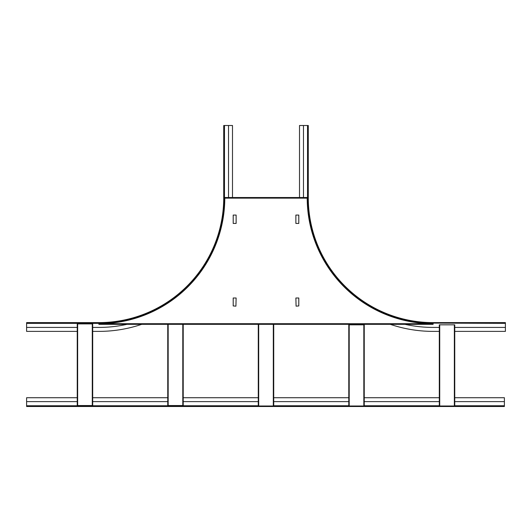 <?xml version="1.0" encoding="UTF-8"?>
<svg xmlns="http://www.w3.org/2000/svg" width="532" height="532" viewBox="0 0 532 532"><rect width="100%" height="100%" fill="white"/><g stroke="black" fill="none" stroke-linecap="round" stroke-linejoin="round"><path stroke-width="0.8" d="M92.694 331.383L98.879 331.383A133.612 133.612 0 0 0 141.738 324.327M92.694 327.419L98.879 327.419A129.642 129.642 0 0 0 127.022 324.327M232.491 197.525L232.491 125.492L228.521 125.492L228.521 197.525M98.879 323.11L26.6 323.11L26.6 322.611L98.879 322.611A124.84 124.84 0 0 0 223.719 197.771L223.719 125.492L224.218 125.492L224.218 197.771A125.339 125.339 0 0 1 98.879 323.11L98.879 323.363A125.592 125.592 0 0 0 224.471 197.771L224.218 197.771M224.218 125.492L228.521 125.492M77.24 327.419L26.6 327.419L26.6 323.11M77.24 331.383L26.6 331.383L26.6 327.419M258.273 406.002L258.273 324.327L258.273 406.002M273.727 324.327L273.727 406.002L273.727 324.327L433.121 324.327L433.121 323.695A125.924 125.924 0 0 1 307.197 198.15L307.197 197.525L224.803 197.525L224.803 198.15L224.803 197.525M273.308 406.002L273.308 324.327L258.692 324.327L258.692 406.002M348.786 397.73L273.727 397.73M348.786 401.62L273.727 401.62M182.795 405.544L183.214 405.544L183.214 324.327L182.795 324.327L182.795 405.544L167.753 405.544L167.753 324.327L98.879 324.327L433.121 324.327M182.795 324.327L168.172 324.327L168.172 405.544M183.214 324.327L258.273 324.327M258.273 401.62L183.214 401.62M258.273 397.73L183.214 397.73M77.24 405.544L77.24 323.908L77.24 405.544L92.694 405.544L92.694 323.908L77.24 323.908M167.753 401.62L92.694 401.62M167.753 397.73L92.694 397.73M303.479 197.525L303.479 125.492L308.281 125.492L308.281 197.771A124.84 124.84 0 0 0 433.121 322.611L505.4 322.611L505.4 323.11L433.121 323.11A125.339 125.339 0 0 1 307.782 197.771L307.782 125.492M299.509 197.525L299.509 125.492L303.479 125.492M404.978 324.327A129.642 129.642 0 0 0 433.121 327.419L439.306 327.419M390.262 324.327A133.612 133.612 0 0 0 433.121 331.383L439.306 331.383M505.4 323.11L505.4 331.383L454.76 331.383M454.76 327.419L505.4 327.419M348.786 406.002L348.786 324.826L364.247 324.826L364.247 406.002M439.306 397.73L364.247 397.73M439.306 401.62L364.247 401.62M26.6 406.002L26.6 406.508L504.396 406.508L504.396 406.002L26.6 406.002L26.6 397.73L77.24 397.73M454.76 324.826L454.76 406.002L454.76 324.826L439.306 324.826L439.306 406.002L439.306 324.826M77.24 401.62L26.6 401.62M504.396 406.002L504.396 397.73L454.76 397.73M504.396 401.62L454.76 401.62M98.879 324.327L98.879 323.695A125.924 125.924 0 0 0 224.803 198.15L307.197 198.15L307.197 197.525M233.202 298.006L233.202 305.94L235.915 306.153L236.128 298.006L233.202 298.006M233.202 223.427L236.128 223.427L236.128 215.068L233.202 215.068L233.202 223.427M298.798 298.006L298.798 305.94L296.085 306.153L295.872 298.006L298.798 298.006M298.798 223.427L295.872 223.427L295.872 215.068L298.798 215.068L298.798 223.427M224.471 125.492L224.471 197.771M98.879 323.363L26.6 323.363M77.652 405.544L77.652 323.908M92.275 323.908L92.275 405.544M505.4 323.363L433.121 323.11M307.529 125.492L307.529 197.771A125.592 125.592 0 0 0 433.121 323.363M363.828 324.826L363.828 406.002M349.205 406.002L349.205 324.826M454.348 324.826L454.348 406.002M439.725 406.002L439.725 324.826M504.396 405.756L454.76 405.756M439.306 405.756L364.247 405.756M348.786 405.756L273.727 405.756M258.273 405.756L26.6 405.756M98.879 323.695L433.121 323.695"/></g></svg>
